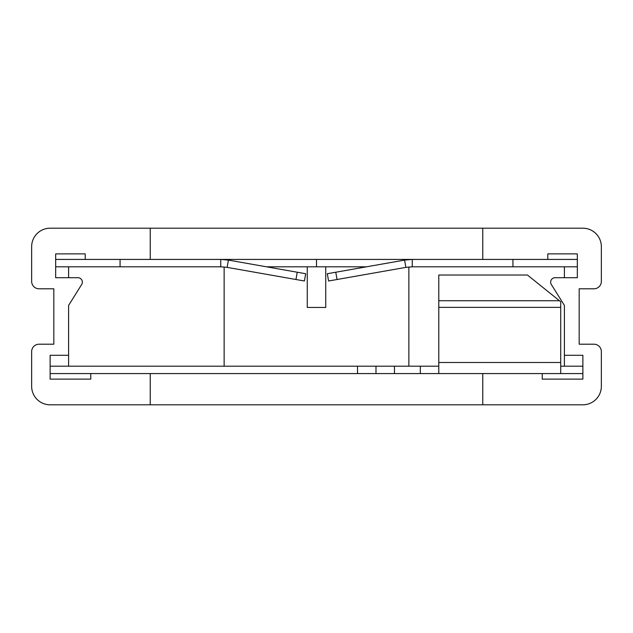 <?xml version="1.0" encoding="UTF-8"?>
<svg xmlns="http://www.w3.org/2000/svg" width="633" height="633" viewBox="0 0 633 633"><rect width="100%" height="100%" fill="white"/><g stroke="black" fill="none" stroke-linecap="round" stroke-linejoin="round"><path stroke-width="0.95" d="M305.692 273.717L304.41 280.997L227.136 267.371L228.418 260.092L305.692 273.717M120.072 266.81L120.072 259.419L55.664 259.419L55.664 266.81L220.719 266.81L220.719 259.419L412.281 259.419L412.281 266.81L577.336 266.81L577.336 259.419L512.928 259.419L512.928 266.81M266.501 266.81L366.499 266.81M316.5 259.419L316.5 266.81M412.281 259.419L482.757 259.419L482.757 228.196L150.243 228.196L150.243 259.419L412.281 259.419L404.582 260.092L405.864 267.371L412.281 266.81M227.136 267.371L220.719 266.81M228.418 260.092L220.719 259.419M404.582 260.092L327.308 273.717L328.59 280.997L405.864 267.371M438.788 307.345L438.788 275.031L527.455 275.031L560.711 301.759L560.711 373.581L438.788 373.581L438.788 307.345L560.711 307.345M560.711 366.19L582.874 366.19L582.874 373.581L560.711 373.581M375.986 366.19L375.986 373.581L50.126 373.581L50.126 366.19L438.788 366.19M68.593 366.19L68.593 355.295L50.126 355.295L50.126 379.12L90.764 379.12L90.764 373.581L150.243 373.581L150.243 404.804L582.874 404.804A18.476 18.476 0 0 0 601.35 386.328L601.35 351.6A7.39 7.39 0 0 0 593.96 344.21L579.179 344.21L579.179 288.79L593.96 288.79A7.39 7.39 0 0 0 601.35 281.4L601.35 246.672A18.476 18.476 0 0 0 582.874 228.196L482.757 228.196M68.593 277.705L68.593 266.81M564.407 266.81L564.407 277.705M542.236 373.581L542.236 379.12L582.874 379.12L582.874 355.295L564.407 355.295L564.407 366.19M325.734 266.81L325.734 307.448L307.266 307.448L307.266 266.81M150.243 259.419L85.218 259.419L85.218 253.88L55.664 253.88L55.664 277.705L77.914 277.705A4.431 4.431 0 0 1 81.673 284.494L68.593 305.415L68.593 355.295M150.243 228.196L50.126 228.196A18.476 18.476 0 0 0 31.65 246.672L31.65 281.4A7.39 7.39 0 0 0 39.04 288.79L53.821 288.79L53.821 344.21L39.04 344.21A7.39 7.39 0 0 0 31.65 351.6L31.65 386.328A18.476 18.476 0 0 0 50.126 404.804L150.243 404.804M564.407 355.295L564.407 305.415L551.327 284.494A4.431 4.431 0 0 1 555.086 277.705L577.336 277.705L577.336 253.88L547.782 253.88L547.782 259.419L482.757 259.419M482.757 404.804L482.757 373.581M438.788 373.581L375.986 373.581M408.863 366.19L408.863 266.968M224.137 266.968L224.137 366.19M297.233 272.23L295.951 279.501M335.767 272.23L337.049 279.501M560.711 362.495L438.788 362.495M438.788 300.73L559.485 300.73M357.51 373.581L357.51 366.19M420.32 373.581L420.32 366.19M394.454 366.19L394.454 373.581"/></g></svg>
